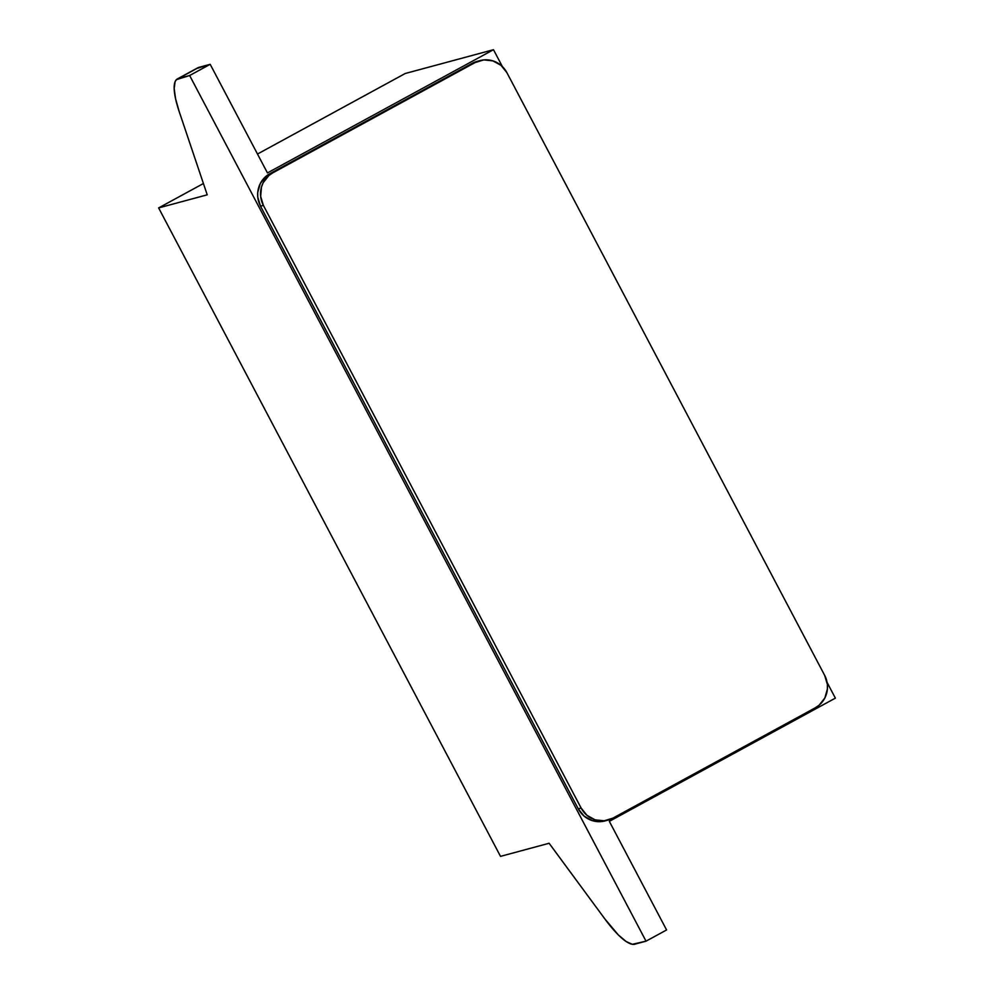 <?xml version="1.0" encoding="UTF-8"?>
<svg xmlns="http://www.w3.org/2000/svg" width="994" height="994" viewBox="0 0 994 994"><rect width="100%" height="100%" fill="white"/><g stroke="black" fill="none" stroke-linecap="round" stroke-linejoin="round"><path stroke-width="1.49" d="M480.065 60.584L477.182 61.355A24.117 23.359 74.9 0 0 472.237 63.343L475.107 62.56L272.704 172.906L268.914 175.491L263.186 182.71L261.459 187.058L260.652 196.39L263.385 205.398L581.13 808.047L578.259 808.83L260.515 206.168L263.385 205.398A24.117 23.359 -105.1 0 1 272.704 172.906L269.834 173.677A24.117 23.359 74.9 0 0 260.515 206.168L263.385 205.398L581.13 808.047L578.259 808.83A24.117 23.359 74.9 0 0 605.085 820.907L607.955 820.125A24.117 23.359 -105.1 0 1 581.13 808.047L586.994 815.353L595.083 819.826L604.19 820.808L612.9 818.149L815.304 707.803L819.106 705.218L824.834 697.999L827.406 689.028L827.356 684.319L824.635 675.311L506.89 72.661L501.026 65.355L492.925 60.883L483.829 59.901L475.107 62.56A24.117 23.359 -105.1 0 1 480.065 60.584A24.117 23.359 -105.1 0 1 506.89 72.661L824.635 675.311A24.117 23.359 -105.1 0 1 815.304 707.803L612.9 818.149A24.117 23.359 -105.1 0 1 607.955 820.125M605.806 820.696L601.308 821.591L592.213 820.609L584.112 816.124L578.259 808.83L260.515 206.168L257.781 197.172L257.732 192.451L260.304 183.492L266.032 176.273L269.834 173.677L472.237 63.343L477.244 61.342M269.834 173.677L472.237 63.343L475.107 62.56L272.704 172.906L269.834 173.677M196.986 68.437L210.181 64.312L267.448 172.919L493.484 49.7L502.405 66.61L493.484 49.7L405.217 73.506L257.496 154.033L405.217 73.506L493.484 49.7L267.448 172.919L210.181 64.312L189.643 75.519L646.038 941.169L632.321 944.3L626.108 941.504L618.343 934.932L604.861 918.941L549.11 843.26L500.516 856.368L158.63 207.92L207.224 194.824L179.218 111.651L175.578 98.754L174.174 88.553L175.106 81.682L176.435 79.644L189.643 75.519L210.181 64.312L198.875 67.368L178.324 78.563L189.643 75.519L646.038 941.169L666.589 929.962L609.334 821.355L835.37 698.136L609.334 821.355L666.589 929.962L646.038 941.169L634.731 944.213A72.338 17.407 61.4 0 1 604.861 918.941L549.11 843.26L500.516 856.368L158.63 207.92L207.224 194.824L179.218 111.651A72.338 17.407 61.4 0 1 177.379 78.936A72.338 17.407 61.4 0 1 178.324 78.563L198.875 67.368A72.338 17.407 -118.6 0 0 197.93 67.741L177.379 78.936M158.63 207.92L203.422 183.517L158.63 207.92M835.37 698.136L827.095 682.456L835.37 698.136"/></g></svg>

